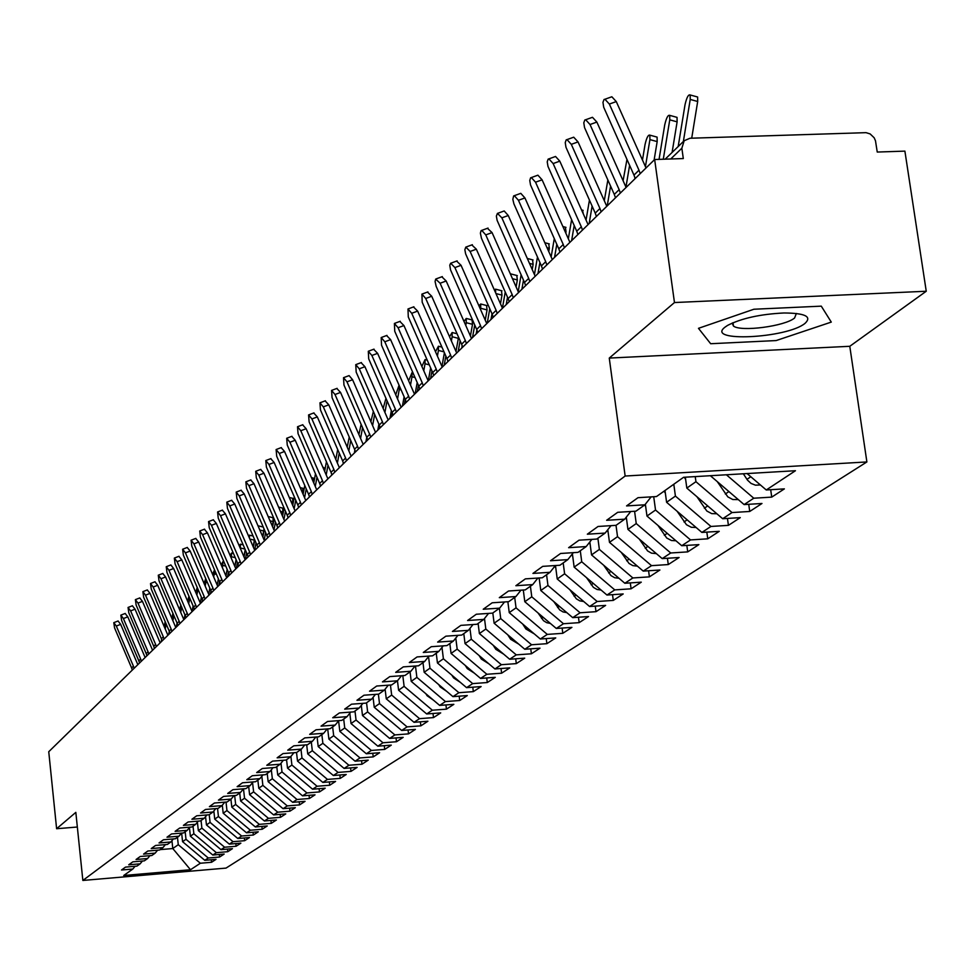 <?xml version="1.0" encoding="UTF-8"?>
<svg xmlns="http://www.w3.org/2000/svg" width="975" height="975" viewBox="0 0 975 975"><rect width="100%" height="100%" fill="white"/><g stroke="black" fill="none" stroke-linecap="round" stroke-linejoin="round"><path stroke-width="1.46" d="M926.25 291.245L674.468 302.543L609.265 358.081L849.786 346.296L926.25 291.245L904.898 151.125L877.244 152.051L875.489 140.814L874.161 137.768L870.163 133.941L866.068 132.661L690.007 138.243L684.182 140.729L681.854 148.224L683.304 158.559L654.652 159.522L48.75 751.725L56.611 828.726L77.342 827.019M849.786 346.296L866.885 461.943L226.005 868.103L82.851 880.449L625.146 476.032L866.885 461.943M766.265 489.974L795.454 470.718L683.597 477.287L656.492 496.555L638.003 497.677L626.559 505.915L644.889 504.806L635.932 511.18L617.711 512.302L606.633 520.284L624.695 519.175L616.017 525.342L598.065 526.463L587.34 534.202L605.146 533.081L596.737 539.065L579.04 540.174L568.632 547.682L586.194 546.561L578.041 552.362L560.588 553.471L550.509 560.747L567.828 559.626L559.918 565.244L542.709 566.365L532.935 573.422L550.01 572.301L542.332 577.761L525.367 578.87L515.872 585.719L532.716 584.598L525.269 589.887L508.523 591.008L499.31 597.651L515.933 596.529L508.706 601.673L492.18 602.794L483.234 609.241L499.627 608.132L492.607 613.129L476.3 614.238L467.598 620.514L483.795 619.393L476.97 624.256L460.87 625.365L452.412 631.459L468.402 630.35L461.76 635.066L445.867 636.175L437.641 642.098L453.424 640.989L446.964 645.584L431.279 646.693L423.284 652.458L438.86 651.349L432.583 655.822L417.081 656.931L409.305 662.537L424.686 661.44L418.567 665.791L403.272 666.888L395.692 672.348L410.889 671.251L404.942 675.48L389.817 676.589L382.444 681.903L397.459 680.806L391.658 684.938L376.716 686.022L369.525 691.214L384.369 690.117L378.714 694.139L363.955 695.224L356.947 700.282L371.609 699.185L366.1 703.109L351.512 704.194L344.687 709.118L359.178 708.033L353.803 711.86L339.385 712.944L332.719 717.746L347.051 716.662L341.811 720.391L327.551 721.463L321.055 726.143L335.217 725.071L330.111 728.703L316.022 729.787L309.672 734.358L323.676 733.285L318.691 736.832L304.761 737.904L298.569 742.365L312.414 741.293L307.539 744.754L293.767 745.826L287.723 750.177L301.421 749.117L296.656 752.505L283.03 753.565L277.132 757.819L290.672 756.758L286.028 760.061L272.549 761.122L266.784 765.277L280.178 764.217L275.645 767.447L262.299 768.507L256.669 772.566L269.929 771.517L265.493 774.674L252.293 775.722L246.797 779.683L259.911 778.635L255.572 781.731L242.519 782.767L237.132 786.654L250.112 785.606L245.871 788.629L232.952 789.665L227.687 793.455L240.533 792.419L236.377 795.381L223.592 796.404L218.449 800.122L231.16 799.086L227.102 801.974L214.439 803.01L209.406 806.642L221.995 805.606L218.022 808.433L205.493 809.457L200.558 813.016L213.013 811.992L209.125 814.759L196.731 815.783L191.904 819.256L204.238 818.244L200.423 820.95L188.151 821.962L183.422 825.362L195.634 824.35L191.904 827.007L179.753 828.019L175.122 831.346L187.212 830.347L183.568 832.943L171.527 833.942L166.993 837.208L178.973 836.209L175.39 838.756L163.471 839.755L159.022 842.948L170.893 841.961L167.383 844.447L155.573 845.447L151.222 848.579L162.971 847.592L159.534 850.029L147.834 851.017L143.569 854.1L155.208 853.113L151.844 855.502L140.254 856.489L136.073 859.499L147.603 858.524L144.3 860.864L132.819 861.851L128.724 864.801L140.144 863.826L136.914 866.129L125.531 867.104L121.509 870.005L132.832 869.03L123.74 875.489L190.503 869.737L200.363 863.241L211.551 862.278L216.023 859.353L204.787 860.316L208.284 858L219.582 857.037L224.152 854.063L212.806 855.026L216.377 852.674L227.772 851.699L232.428 848.664L220.972 849.639L224.628 847.226L236.121 846.251L240.874 843.156L229.32 844.131L233.037 841.681L244.64 840.706L249.49 837.537L237.827 838.524L241.617 836.014L253.342 835.039L258.277 831.809L246.504 832.796L250.38 830.237L262.202 829.25L267.248 825.959L255.365 826.958L259.313 824.35L271.257 823.351L276.413 819.999L264.408 820.987L268.442 818.33L280.495 817.33L285.76 813.906L273.634 814.905L277.765 812.187L289.941 811.176L295.303 807.678L283.067 808.689L287.272 805.911L299.569 804.899L305.053 801.328L292.695 802.328L296.997 799.5L309.416 798.488L315.023 794.832L302.53 795.844L306.93 792.943L319.471 791.932L325.199 788.19L312.585 789.214L317.07 786.252L329.745 785.228L335.595 781.414L322.859 782.438L327.454 779.403L340.251 778.379L346.235 774.479L333.365 775.515L338.057 772.407L350.988 771.383L357.118 767.386L344.102 768.422L348.904 765.253L361.981 764.217L368.233 760.134L355.095 761.182L360.007 757.941L373.218 756.892L379.616 752.724L366.332 753.76L371.365 750.445L384.711 749.397L391.268 745.132L377.837 746.168L382.98 742.779L396.484 741.731L403.187 737.356L389.61 738.404L394.887 734.931L408.525 733.87L415.399 729.398L401.676 730.446L407.075 726.887L420.871 725.839L427.903 721.244L414.022 722.304L419.555 718.66L433.509 717.6L440.712 712.896L426.684 713.956L432.352 710.214L446.452 709.154L453.85 704.34L439.652 705.4L445.453 701.573L459.725 700.501L467.305 695.565L452.948 696.638L458.896 692.701L473.338 691.628L481.114 686.571L466.574 687.643L472.692 683.609L487.293 682.537L495.263 677.332L480.565 678.417L486.842 674.273L501.613 673.201L509.791 667.863L494.922 668.947L501.357 664.706L516.311 663.622L524.708 658.149L509.657 659.234L516.263 654.871L531.399 653.786L540.016 648.168L524.782 649.253L531.57 644.767L546.89 643.683L555.75 637.906L540.321 639.003L547.292 634.396L562.807 633.311L571.911 627.376L556.298 628.461L563.465 623.732L579.174 622.647L588.534 616.541L572.715 617.638L580.076 612.775L595.993 611.678L605.621 605.402L589.595 606.499L597.175 601.502L613.287 600.405L623.196 593.946L606.962 595.043L614.762 589.899L631.093 588.803L641.282 582.16L624.841 583.257L632.872 577.956L649.411 576.859L659.904 570.009L643.244 571.106L651.519 565.658L668.277 564.562L679.1 557.505L662.208 558.602L670.727 552.983L687.716 551.887L698.868 544.623L681.744 545.72L690.532 539.918L707.765 538.822L719.245 531.338L701.89 532.423L710.958 526.451L728.422 525.354L740.281 517.628L722.67 518.724L732.03 512.558L749.738 511.461L761.975 503.49L744.12 504.575L753.773 498.213L771.737 497.116L784.375 488.877L766.265 489.974L747.094 473.558M753.773 498.213L726.387 474.776M744.12 504.575L710.373 475.715M695.236 476.592L695.943 481.699L686.827 488.085L685.328 477.177M732.03 512.558L695.943 481.699M722.67 518.724L686.827 488.085M644.889 504.806L651.117 496.884M673.798 484.258L675.419 496.092L666.595 502.283L664.987 490.523M710.958 526.451L675.419 496.092M701.89 532.423L666.595 502.283M624.695 519.175L630.727 511.509M653.713 496.726L655.529 510.035L646.973 516.043L645.365 504.209M690.532 539.918L655.529 510.035M681.744 545.72L646.973 516.043M605.146 533.081L610.996 525.659M634.579 511.266L636.236 523.563L627.937 529.388L626.291 517.14M670.727 552.983L636.236 523.563M662.208 558.602L627.937 529.388M586.194 546.561L591.862 539.37M616.017 525.342L617.528 536.677L609.472 542.332L607.791 529.717M651.519 565.658L617.528 536.677M643.244 571.106L609.472 542.332M567.828 559.626L573.324 552.654M597.882 538.237L599.369 549.413L591.545 554.897L589.838 541.942M632.872 577.956L599.369 549.413M624.841 583.257L591.545 554.897M550.01 572.301L555.348 565.549M580.283 550.765L581.734 561.783L574.141 567.109L572.398 553.837M614.762 589.899L581.734 561.783M606.962 595.043L574.141 567.109M532.716 584.598L537.908 578.041M563.184 562.928L564.61 573.788L557.225 578.967L555.482 565.537M597.175 601.502L564.61 573.788M589.595 606.499L557.225 578.967M515.933 596.529L520.967 590.18M546.573 574.738L547.962 585.463L540.784 590.497L539.163 577.968M580.076 612.775L547.962 585.463M572.715 617.638L540.784 590.497M499.627 608.132L504.526 601.965M530.412 586.231L531.777 596.81L524.794 601.709L523.295 590.021M563.465 623.732L531.777 596.81M556.298 628.461L524.794 601.709M483.795 619.393L488.548 613.409M514.702 597.407L516.043 607.852L509.242 612.617L507.865 601.733M547.292 634.396L516.043 607.852M540.321 639.003L509.242 612.617M468.402 630.35L473.021 624.524M499.419 608.278L500.723 618.589L494.118 623.22L492.814 612.97M531.57 644.767L500.723 618.589M524.782 649.253L494.118 623.22M453.424 640.989L457.933 635.334M484.49 618.516L485.818 629.046L479.383 633.555L478.116 623.439M516.263 654.871L485.818 629.046M509.657 659.234L479.383 633.555M438.86 651.349L443.247 645.852M469.95 628.4L471.303 639.222L465.038 643.61L463.795 633.628M501.357 664.706L471.303 639.222M494.922 668.947L465.038 643.61M424.686 661.44L428.963 656.078M455.788 638.028L457.165 649.131L451.059 653.421L449.841 643.549M486.842 674.273L457.165 649.131M480.565 678.417L451.059 653.421M410.889 671.251L415.045 666.035M441.992 647.437L443.393 658.795L437.446 662.963L436.239 653.213M472.692 683.609L443.393 658.795M466.574 687.643L437.446 662.963M426.684 713.956L398.592 690.203L397.459 680.806L401.505 675.736M428.537 656.602L429.963 668.204L424.162 672.275L422.992 662.647M458.896 692.701L429.963 668.204M452.948 696.638L424.162 672.275M384.369 690.117L388.318 685.181M415.484 666.01L416.873 677.381L411.218 681.354L410.061 671.836M445.453 701.573L416.873 677.381M439.652 705.4L411.218 681.354M371.609 699.185L375.46 694.383M402.809 675.638L404.113 686.339L398.592 690.203M432.352 710.214L404.113 686.339M359.178 708.033L362.932 703.341M390.439 685.023L391.658 695.065L386.271 698.843L385.113 689.191M419.555 718.66L391.658 695.065M414.022 722.304L386.271 698.843M347.051 716.662L350.707 712.091M378.373 694.163L379.507 703.597L374.242 707.277L373.059 697.381M407.075 726.887L379.507 703.597M401.676 730.446L374.242 707.277M335.217 725.071L338.8 720.61M366.551 702.792L367.636 711.908L362.505 715.516L361.298 705.376M394.887 734.931L367.636 711.908M389.61 738.404L362.505 715.516M323.676 733.285L327.173 728.934M354.985 711.019L356.046 720.037L351.037 723.547L349.818 713.213M382.98 742.779L356.046 720.037M377.837 746.168L351.037 723.547M312.414 741.293L315.827 737.051M343.688 719.05L344.736 727.972L339.836 731.408L338.593 720.866M371.365 750.445L344.736 727.972M366.332 753.76L339.836 731.408M301.421 749.117L304.748 744.973M332.646 726.899L333.682 735.723L328.892 739.087L327.697 728.898M360.007 757.941L333.682 735.723M355.095 761.182L328.892 739.087M290.672 756.758L293.926 752.712M321.86 734.577L322.871 743.303L318.203 746.582L317.082 736.954M348.904 765.253L322.871 743.303M344.102 768.422L318.203 746.582M280.178 764.217L283.359 760.268M311.305 742.072L312.317 750.713L307.747 753.919L306.686 744.827M338.057 772.407L312.317 750.713M333.365 775.515L307.747 753.919M269.929 771.517L273.037 767.654M300.995 749.409L301.982 757.953L297.509 761.085L296.522 752.505M327.454 779.403L301.982 757.953M322.859 782.438L297.509 761.085M259.911 778.635L262.945 774.869M290.903 756.478L291.891 765.034L287.515 768.105L286.553 759.696M317.07 786.252L291.891 765.034M312.585 789.214L287.515 768.105M250.112 785.606L253.086 781.926M281.007 763.193L282.007 771.956L277.729 774.967L276.778 766.642M306.93 792.943L282.007 771.956M302.53 795.844L277.729 774.967M240.533 792.419L243.433 788.824M271.318 769.787L272.342 778.745L268.149 781.682L267.211 773.443M296.997 799.5L272.342 778.745M292.695 802.328L268.149 781.682M231.16 799.086L234 795.563M261.836 776.246L262.872 785.375L258.777 788.251L257.851 780.098M287.272 805.911L262.872 785.375M283.067 808.689L258.777 788.251M221.995 805.606L224.774 802.169M252.562 782.572L253.61 791.871L249.6 794.686L248.686 786.618M277.765 812.187L253.61 791.871M273.634 814.905L249.6 794.686M213.013 811.992L215.743 808.616M243.482 788.824L244.542 798.233L240.618 800.987L239.716 793.004M268.442 818.33L244.542 798.233M264.408 820.987L240.618 800.987M204.238 818.244L206.907 814.942M234.658 795.515L235.658 804.46L231.806 807.154L230.929 799.256M259.313 824.35L235.658 804.46M255.365 826.958L231.806 807.154M195.634 824.35L198.254 821.121M226.017 802.059L226.956 810.566L223.19 813.211L222.3 805.228M250.38 830.237L226.956 810.566M246.504 832.796L223.19 813.211M187.212 830.347L189.772 827.178M217.547 808.47L218.437 816.538L214.732 819.134L213.842 810.981M241.617 836.014L218.437 816.538M237.827 838.524L214.732 819.134M178.973 836.209L181.472 833.113M209.235 814.686L210.076 822.4L206.456 824.935L205.542 816.623M233.037 841.681L210.076 822.4M229.32 844.131L206.456 824.935M170.893 841.961L173.343 838.927M201.057 820.499L201.886 828.141L198.339 830.627L197.413 822.169M224.628 847.226L201.886 828.141M220.972 849.639L198.339 830.627M162.971 847.592L165.384 844.618M193.038 826.203L193.867 833.771L190.381 836.209L189.442 827.604M216.377 852.674L193.867 833.771M212.806 855.026L190.381 836.209M155.208 853.113L157.572 850.2M185.177 831.797L185.993 839.292L182.569 841.681L181.642 833.101M208.284 858L185.993 839.292M204.787 860.316L182.569 841.681M147.603 858.524L149.918 855.672M177.462 837.281L178.267 844.703L172.794 848.543L171.941 840.657M200.363 863.241L178.267 844.703M190.503 869.737L172.794 848.543L160.132 849.615M140.144 863.826L142.411 861.023M674.468 302.543L654.652 159.522M82.851 880.449L75.831 812.37L56.611 828.726M609.265 358.081L625.146 476.032M710.665 343.724L776.137 340.567L831.285 322.091L821.279 306.15L753.919 309.233L698.478 328.331L710.665 343.724L698.478 328.331L753.919 309.233L821.279 306.15L831.285 322.091L776.137 340.567L710.665 343.724M132.832 869.03L135.062 866.287M211.551 862.278L211.27 859.767M219.582 857.037L219.302 854.478M227.772 851.699L227.48 849.079M236.121 846.251L235.828 843.582M244.64 840.706L244.335 837.976M253.342 835.039L253.025 832.248M262.202 829.25L261.885 826.41M271.257 823.351L270.928 820.45M280.495 817.33L280.166 814.369M289.941 811.176L289.587 808.153M299.569 804.899L299.215 801.803M309.416 798.488L309.051 795.32M319.471 791.932L319.093 788.69M329.745 785.228L329.355 781.913M340.251 778.379L339.848 774.991M350.988 771.383L350.586 767.91M361.981 764.217L361.554 760.671M373.218 756.892L372.779 753.261M384.711 749.397L384.26 745.668M396.484 741.731L396.021 737.904M408.525 733.87L408.05 729.958M420.871 725.839L420.371 721.817M433.509 717.6L432.997 713.481M446.452 709.154L445.928 704.925M459.725 700.501L459.188 696.162M473.338 691.628L472.778 687.18M487.293 682.537L486.72 677.966M501.613 673.201L501.016 668.509M516.311 663.622L515.69 658.795M531.399 653.786L530.753 648.826M546.89 643.683L546.232 638.576M562.807 633.311L562.124 628.058M579.174 622.647L578.455 617.236M595.993 611.678L595.25 606.109M613.287 600.405L612.519 594.665M631.093 588.803L630.301 582.892M649.411 576.859L648.582 570.765M668.277 564.562L667.424 558.261M687.716 551.887L686.827 545.391M707.765 538.822L706.826 532.118M728.422 525.354L727.447 518.42M749.738 511.461L748.727 504.294M771.737 497.116L770.689 489.706M116.317 626.047L113.795 622.659L114.562 627.9L131.613 667.96L133.417 666.193L116.317 626.047L120.656 624.353L137.828 664.658M118.06 621.002L120.656 624.353M132.32 670.044L131.613 667.96M134.111 668.289L133.417 666.193M165.177 621.66L164.178 626.535M166.177 624L165.202 628.948M161.643 639.417L161.168 641.842M123.398 618.552L120.851 615.14L121.619 620.441L138.84 660.867L140.668 659.076L123.398 618.552L127.786 616.834L145.129 657.528M125.153 613.458L127.786 616.834M139.547 662.976L138.84 660.867M141.375 661.184L140.668 659.076M130.626 610.898L128.054 607.462L128.81 612.824L146.213 653.64L148.078 651.812L130.626 610.898L135.05 609.18L152.575 650.252M132.381 605.78L135.05 609.18M146.92 655.773L146.213 653.64M148.785 653.945L148.078 651.812M137.987 603.098L135.391 599.637L136.134 605.061L153.721 646.267L155.622 644.402L137.987 603.098L142.46 601.368L160.156 642.83M139.754 597.943L142.46 601.368M154.44 648.424L153.721 646.267M156.353 646.559L155.622 644.402M145.507 595.14L142.874 591.654L143.618 597.151L161.387 638.759L163.325 636.846L145.507 595.14L150.016 593.397L167.907 635.261M147.274 589.948L150.016 593.397M162.118 640.928L161.387 638.759M164.056 639.027L163.325 636.846M172.916 613.299L171.832 618.272M173.891 615.591L172.892 620.734M169.284 631.3L168.651 634.53M180.826 604.805L179.656 609.838M181.764 606.998L180.716 612.337M177.072 623.025L176.28 627.071M188.931 596.188L187.614 601.209M189.784 598.26L188.711 603.769M186.042 617.455L166.969 572.423L166.238 566.731L170.869 564.939L173.611 568.498L192.087 611.63M185.018 614.591L184.056 619.478M198.51 590.46L197.974 589.192M197.218 587.45L195.743 592.398M197.791 590.289L196.865 595.006M194.196 608.741L194.001 609.753M193.111 605.962L192.026 611.52M725.132 327.076C704.438 342.42 786.947 338.435 805.082 323.322C812.163 316.582 805.155 313.133 784.058 312.975C760.342 314.145 741.512 318.289 727.569 325.406L725.132 327.076M732.176 323.066L733.468 326.064C740.902 332.061 785.021 326.235 794.588 317.996L796.368 313.45M153.173 587.023L150.503 583.513L151.247 589.071L169.199 631.081L171.173 629.143L153.173 587.023L157.718 585.268L175.805 627.547M154.94 581.795L157.718 585.268M169.942 633.275L169.199 631.081M171.917 631.337L171.173 629.143M207.395 582.502L205.944 582.148L206.261 579.845M205.749 578.65L204.055 583.416M205.944 582.148L205.189 586.06M202.507 599.881L202.13 601.807M201.374 597.139L200.253 602.916M160.997 578.748L158.291 575.201L159.022 580.832L177.17 623.269L179.193 621.282L160.997 578.748L165.579 576.968L183.861 619.673M162.764 573.471L165.579 576.968M177.913 625.475L177.17 623.269M179.936 623.5L179.193 621.282M188.126 615.493L168.98 570.302L166.238 566.731M177.121 561.673L174.354 558.078L175.073 563.842L193.611 607.133L195.719 605.073L177.121 561.673L181.801 559.869L200.472 603.428M178.9 556.323L181.801 559.869M194.378 609.387L193.611 607.133M196.487 607.327L195.719 605.073M185.433 552.862L182.63 549.242L183.349 555.08L202.093 598.808L204.238 596.7L185.433 552.862L190.162 551.046L209.04 595.055M187.224 547.475L190.162 551.046M202.861 601.087L202.093 598.808M205.018 598.991L204.238 596.7M216.487 574.385L214.268 573.861L214.415 570.192L212.55 574.275M217.193 585.097L218.4 578.857M214.268 573.861L213.671 576.908M210.978 590.862L210.429 593.702M209.808 588.12L208.65 594.128M225.773 566.109L222.763 565.39L222.897 561.697L221.24 564.964M225.908 575.823L227.151 569.327M222.763 565.39L222.349 567.535M219.619 581.685L218.9 585.427M218.424 578.906L217.218 585.146M235.267 557.676L231.428 556.749L231.562 553.032L230.124 555.494M234.792 566.329L236.084 559.577M231.428 556.749L231.197 557.968M228.43 572.313L227.541 576.981M227.212 569.473L225.968 575.969M244.981 549.071L240.277 547.938L240.398 544.184L239.241 545.866M243.872 556.615L245.212 549.595M237.437 562.721L236.352 568.364M236.194 559.821L234.89 566.572M193.928 543.867L191.088 540.223L191.795 546.134L210.758 590.314L212.952 588.169L193.928 543.867L198.705 542.039L217.791 586.499M195.719 538.444L198.705 542.039M211.538 592.617L210.758 590.314M213.732 590.472L212.952 588.169M202.605 534.69L199.729 531.009L200.423 537.006L219.594 581.636L221.837 579.442L202.605 534.69L207.419 532.837L226.736 577.761M204.397 529.218L207.419 532.837M220.387 583.964L219.594 581.636M222.629 581.77L221.837 579.442M211.465 525.306L208.553 521.588L209.235 527.67L228.637 572.776L230.929 570.533L211.465 525.306L216.34 523.441L235.865 568.839M213.269 519.785L216.34 523.441M229.43 575.128L228.637 572.776M231.721 572.886L230.929 570.533M220.533 515.714L217.571 511.972L218.242 518.127L237.863 563.721L240.203 561.417L220.533 515.714L225.444 513.825L245.2 559.711M222.324 510.157L225.444 513.825M238.68 566.097L237.863 563.721M241.02 563.806L240.203 561.417M229.783 505.915L226.797 502.149L227.455 508.389L247.297 554.458L249.697 552.118L229.783 505.915L234.743 504.014L254.743 550.388M231.587 500.309L234.743 504.014M248.125 556.859L247.297 554.458M250.514 554.519L249.697 552.118M254.524 539.358L254.377 540.15L249.856 539.065M249.454 538.115L249.429 535.153L248.576 536.079M253.134 546.67L254.377 540.15M246.638 552.91L245.371 559.553M245.359 549.949L244.018 556.957M263.969 528.718L263.664 530.973L259.825 530.047M258.826 527.719L258.168 526.195M294.633 789.202L293.792 788.483M262.604 536.494L263.664 530.973M256.035 542.868L254.646 550.156M254.731 539.845L253.329 547.133M273.085 517.725L273.134 521.588L270.026 520.833M305.114 782.925L303.201 781.316M272.293 526.073L273.134 521.588M265.639 532.582L264.188 540.162M264.298 529.486L262.86 537.067M282.75 508.121L282.823 512.009L280.471 511.436M315.632 776.344L313.012 774.15M282.189 515.397L282.823 512.009M275.45 522.052L273.963 529.937M274.085 518.883L272.586 526.756M292.634 498.298L292.719 502.21L291.159 501.832M326.308 769.568L323.115 766.874M292.305 504.453L292.719 502.21M285.48 511.266L283.944 519.456M284.078 508.024L282.531 516.214M239.253 495.897L236.218 492.095L236.864 498.42L256.949 545.001L259.399 542.6L239.253 495.897L244.262 493.972L264.493 540.857M241.044 490.254L244.262 493.972M257.778 547.426L256.949 545.001M260.228 545.025L259.399 542.6M302.738 488.256L302.847 492.204L302.116 492.022M337.192 762.596L333.487 759.476M302.64 493.24L302.847 492.204M295.754 500.212L294.145 508.718M294.316 496.897L292.707 505.403M248.93 485.648L245.858 481.821L246.492 488.231L266.809 535.312L269.319 532.862L248.93 485.648L253.988 483.71L274.462 531.107M250.733 479.956L253.988 483.71M267.65 537.773L266.809 535.312M270.16 535.324L269.319 532.862M313.072 477.982L313.231 481.747M348.294 755.442L344.126 751.932M306.248 488.877L304.59 497.725M304.773 485.477L303.115 494.325M258.826 475.166L255.718 471.303L256.327 477.811L276.9 525.415L279.459 522.905L258.826 475.166L263.945 473.216L284.663 521.138M260.63 469.438L263.945 473.216M277.753 527.902L276.9 525.415M280.312 525.391L279.459 522.905M323.639 467.488L324.017 469.865M359.641 748.118L355.01 744.205M316.985 477.25L315.266 486.452M315.473 473.777L313.755 482.966M268.954 464.441L265.797 460.553L266.407 467.147L287.223 515.288L289.843 512.716L268.954 464.441L274.133 462.479L295.108 510.937M270.757 458.664L274.133 462.479M288.088 517.798L287.223 515.288M290.708 515.239L289.843 512.716M326.43 461.772L324.651 471.327M371.231 740.598L366.137 736.296M327.978 465.331L326.198 474.898M279.325 453.472L276.12 449.548L276.705 456.239L297.789 504.928L300.471 502.296L279.325 453.472L284.554 451.486L305.784 500.504M281.129 447.647L284.554 451.486M298.667 507.463L297.789 504.928M301.348 504.843L300.471 502.296M337.679 449.536L335.802 459.396M383.09 732.895L377.532 728.203M343.029 464.1L343.298 462.674M339.227 453.095L337.387 463.04M289.928 442.236L286.687 438.275L287.259 445.063L308.6 494.313L311.354 491.619L289.928 442.236L295.218 440.237L316.729 489.816M291.732 436.361L295.218 440.237M309.489 496.884L308.6 494.313M312.232 494.203L311.354 491.619M349.245 437.068L347.21 447.147M395.228 725.01L389.183 719.903M354.352 453.034L354.888 450.097M350.756 440.542L348.843 450.889M300.8 430.731L297.509 426.745L298.058 433.631L319.678 483.454L322.493 480.699L300.8 430.731L306.138 428.707L327.917 478.871M302.603 424.82L306.138 428.707M320.568 486.05L319.678 483.454M323.383 483.295L322.493 480.699M361.128 424.369L358.91 434.57M407.648 716.918L401.115 711.397M365.942 441.712L366.758 437.263L343.968 385.028L343.517 377.691L349.099 375.607L352.584 379.726L375.533 432.327M362.554 427.647L360.579 438.409M311.927 418.945L308.587 414.923L309.124 421.919L331.025 472.327L333.901 469.499L311.927 418.945L317.326 416.91L339.385 467.659M313.731 412.986L317.326 416.91M331.927 474.947L331.025 472.327M334.803 472.132L333.901 469.499M373.352 411.438L370.878 421.663M420.359 708.618L413.327 702.67M377.812 430.109L378.897 424.137M374.656 414.412L372.596 425.6M367.587 439.591L367.477 440.2M323.334 406.88L319.946 402.821L320.458 409.927L342.639 460.931L345.589 458.031L323.334 406.88L328.794 404.82L351.146 456.166M325.126 400.871L328.794 404.82M343.553 463.588L342.639 460.931M346.503 460.7L345.589 458.031M387.575 402.005L387.026 400.762M385.966 398.324L383.151 408.403M433.388 700.111L427.16 695.772L425.843 693.725M389.963 418.226L391.353 410.646M386.856 401.822L384.918 412.437M379.848 426.477L379.482 428.464M335.01 394.509L331.585 390.414L332.061 397.629L354.547 449.243L357.569 446.282L335.01 394.509L340.543 392.425L363.188 444.393M336.802 388.452L340.543 392.425M355.473 451.937L354.547 449.243M358.508 448.975L357.569 446.282M401.115 389.915L399.275 389.452L399.567 386.393M399.055 385.222L395.74 394.79M446.745 691.385L440.2 686.936L438.665 684.547M402.431 406.039L404.113 396.776M399.275 389.452L397.544 398.933M392.401 413.095L391.792 416.435M370.805 436.958L346.99 381.822L343.517 377.691M367.697 439.993L366.758 437.263L369.854 434.228M415.021 377.544L411.998 376.777L412.023 372.608L408.635 380.798M460.419 682.427L453.582 677.893L451.803 675.127M415.204 393.559L417.202 382.517M411.998 376.777L410.499 385.04M405.259 399.397L404.406 404.113M359.275 368.818L355.753 364.65L356.18 372.097L379.275 424.99L382.456 421.87L359.275 368.818L364.93 366.697L388.196 419.957M361.067 362.663L364.93 366.697M380.226 427.745L379.275 424.99M383.407 424.637L382.456 421.87M429.317 364.857L425.039 363.773L425.063 359.58L421.87 366.417M474.459 673.237L467.293 668.606L465.27 665.45M428.305 380.762L430.621 367.843M425.039 363.773L423.772 370.768M418.446 385.357L417.337 391.475M371.877 355.473L368.306 351.268L368.696 358.837L392.108 412.388L395.375 409.183L371.877 355.473L377.593 353.34L401.188 407.258M373.657 349.269L377.593 353.34M393.083 415.179L392.108 412.388M396.35 411.986L395.375 409.183M444.015 351.853L438.421 350.427L438.433 346.222L435.496 351.731M488.853 663.804L481.37 659.088L479.078 655.517M441.955 366.417L444.393 352.743M438.421 350.427L437.409 356.082M431.974 370.902L430.609 378.507M384.808 341.774L381.188 337.545L381.554 345.235L405.283 399.457L408.635 396.179L384.808 341.774L390.597 339.629L414.521 394.229M386.587 335.534L390.597 339.629M406.27 402.285L405.283 399.457M409.622 399.007L408.635 396.179M458.518 337.143L458.335 338.337L452.144 336.753L452.156 332.512L449.536 336.741M503.624 654.115L495.812 649.301L493.24 645.304M455.995 351.439L458.335 338.337M452.144 336.753L451.388 340.97M447.83 360.933L447.671 361.822M445.855 356.046L444.21 365.198M398.092 327.722L394.412 323.444L394.741 331.268L418.811 386.197L422.248 382.822L398.092 327.722L403.942 325.553L428.196 380.847M399.847 321.433L403.942 325.553M419.811 389.049L418.811 386.197M423.247 385.686L422.248 382.822M472.071 319.934L472.509 324.309L466.245 322.701L466.245 318.435L463.99 321.421M518.785 644.158L510.644 639.271L507.78 634.822M470.425 336.022L472.509 324.309M466.245 322.701L465.758 325.418M462.174 345.589L461.736 348.087M460.102 340.75L458.177 351.548M411.718 313.292L407.989 308.978L408.281 316.936L432.693 372.572L436.227 369.111L411.718 313.292L417.641 311.098L442.248 367.112M413.473 306.942L417.641 311.098M433.717 375.46L432.693 372.572M437.251 372.011L436.227 369.111M486.586 305.516L487.049 309.916L480.712 308.283L480.712 303.993L478.908 305.772M534.361 633.933L525.878 628.96L522.697 624.037M485.245 320.141L487.049 309.916M480.712 308.283L480.504 309.404M476.885 329.879L476.166 333.974M474.74 324.992L472.522 337.533M425.722 298.472L421.931 294.109L422.187 302.213L446.964 358.568L450.584 355.022L425.722 298.472L431.718 296.254L456.69 353.011M427.464 292.073L431.718 296.254M447.988 361.506L446.964 358.568M451.62 357.959L450.584 355.022M501.491 290.696L501.991 295.132L495.958 293.572M495.666 292.902L495.556 289.161L494.313 289.843M550.363 623.427L546.743 622.696L543.526 620.709L538.017 612.946M500.467 303.786L501.991 295.132M491.997 313.792L490.998 319.483M489.779 308.77L487.244 323.139M440.115 283.238L435.679 279.094L435.082 281.495L436.142 286.272L461.626 344.199L465.343 340.531L440.115 283.238L446.184 280.995L471.522 338.508M441.833 276.79L446.184 280.995M462.662 347.173L461.626 344.199M466.403 343.517L465.343 340.531M516.799 275.474L517.335 279.947L512.472 278.679M511.119 275.608L510.303 273.792M566.804 612.617L563.038 611.934L559.687 609.899L553.751 601.526M539.321 579.15L538.578 578.004M516.116 286.93L517.335 279.947M507.524 297.204L506.232 304.59M505.233 292.049L502.418 308.173M454.898 267.577L450.682 263.213L449.78 265.176L450.523 269.856L476.69 329.416L480.517 325.65L454.898 267.577L461.053 265.31L486.769 323.602M456.617 261.081L461.053 265.31M477.75 332.426L476.69 329.416M481.589 328.673L480.517 325.65M532.545 259.837L533.118 264.335L529.486 263.384M583.708 601.502L579.808 600.868L576.31 598.796L569.924 589.778M555.774 567.864L554.763 566.292M532.216 269.539L533.118 264.335M523.477 280.118L521.893 289.283M521.125 274.804L518.2 291.623M470.121 251.465L465.818 247.065L464.856 249.734L465.623 253.829L492.18 314.206L496.129 310.342L470.121 251.465L476.336 249.186L502.454 308.283M471.803 244.92L476.336 249.186M493.265 317.265L492.18 314.206M497.201 313.402L496.129 310.342M548.718 243.75L549.339 248.284L547.024 247.674M601.1 590.058L597.053 589.473L593.397 587.377L586.548 577.663M572.715 556.262L571.716 554.702M548.767 251.599L549.339 248.284M539.906 262.494L537.993 273.548M537.469 257.022L534.434 274.56M485.769 234.902L481.747 230.38L481.102 230.636L480.383 233.159L481.455 238.229L508.121 298.569L512.18 294.596L485.769 234.902L492.07 232.598L518.59 292.512M487.439 228.308L492.07 232.598M509.218 301.665L508.121 298.569M513.277 297.704L512.18 294.596M619.003 578.273L614.689 577.724L610.959 575.591L603.635 565.195M565.366 227.212L566.024 231.77L565.11 231.526M590.155 544.342L589.156 542.807M565.793 233.086L566.024 231.77M556.798 244.311L554.556 257.351M554.288 238.668L551.143 256.961M501.869 217.839L497.445 213.354L496.36 216.109L497.128 220.387L524.526 282.482L528.706 278.375L501.869 217.839L508.255 215.512L535.202 276.278M503.527 211.209L504.185 210.966L508.255 215.512M525.635 285.614L524.526 282.482M529.815 281.531L528.706 278.375M637.418 566.146L632.799 565.61L629.009 563.428L621.221 552.337M582.489 210.186L583.318 213.939M608.107 532.07L607.133 530.558M574.19 225.53L571.606 240.691M571.606 219.716L568.34 238.802M518.456 200.289L514.325 195.683L513.63 195.938L512.838 199.339L513.898 203.836L541.418 265.907L545.72 261.69L518.456 200.289L524.928 197.937L552.301 259.557M520.077 193.598L520.796 193.342L524.928 197.937M542.551 269.088L541.418 265.907M546.853 264.883L545.72 261.69M656.394 553.642L651.434 553.13L647.595 550.924L639.307 539.077M600.734 192.745L601.014 193.367M626.608 519.456L625.645 517.969M592.105 206.127L589.156 223.531M589.436 200.131L586.048 220.058M535.543 182.203L531.351 177.56L530.619 177.803L529.766 180.473L530.522 184.921L558.809 248.832L563.245 244.493L535.543 182.203L542.1 179.827L569.912 242.348M537.14 175.463L537.908 175.183L542.1 179.827M559.967 252.074L558.809 248.832M564.403 247.735L563.245 244.493M675.943 540.759L671.495 540.528L666.742 538.029L657.942 525.403M607.852 180.009L604.293 200.704M645.669 506.464L644.694 504.952M610.569 186.079L607.23 205.871M553.142 163.556L548.901 158.876L548.145 159.12L547.219 161.838L547.974 166.384L576.737 231.246L581.307 226.773L553.142 163.556L559.796 161.155L588.071 224.603M554.714 156.78L555.543 156.475L559.796 161.155M577.919 234.524L576.737 231.246M582.489 230.051L581.307 226.773M696.089 527.475L691.299 527.28L686.485 524.733L677.125 511.278M626.962 159.461L623.086 180.704M665.328 493.082L664.085 491.156M634.798 178.925L634.981 177.803M629.594 165.348L625.95 187.103M571.301 144.337L566.999 139.608L566.207 139.852L565.232 142.618L565.975 147.274L595.225 213.111L599.942 208.492L571.301 144.337L578.029 141.911L606.791 206.298M572.825 137.512L573.727 137.195L578.029 141.911M596.42 216.438L595.225 213.111M601.136 211.831L599.942 208.492M716.869 513.764L711.726 513.618L706.838 511.034L696.893 496.689M656.236 136.878L657.101 137.109L657.174 141.582L649.923 139.62L649.862 135.147C648.217 134.587 646.62 137.694 645.06 144.458L642.476 160.022M685.62 479.31L684.279 477.238M654.115 160.046L657.174 141.582M649.923 139.62L645.438 166.64M590.021 124.52L585.67 119.742L584.829 119.986L583.793 122.801L584.537 127.567L614.287 194.415L619.149 189.637L590.021 124.52L596.858 122.07L626.096 187.432M591.52 117.646L592.483 117.305L596.858 122.07M615.505 197.791L614.287 194.415M620.368 193.026L619.149 189.637M738.307 499.602L732.798 499.517L727.838 496.884L717.271 481.613M676.114 117.11L677.04 117.366L677.113 121.851L669.764 119.84L669.703 115.367C667.997 114.745 666.339 117.902 664.743 124.849L659.051 159.376M672.092 152.453L677.113 121.851M669.764 119.84L663.28 159.23M609.351 104.057L604.939 99.243L604.061 99.474L602.964 102.338L603.696 107.226L633.969 175.11L638.978 170.186L609.351 104.057L616.273 101.583L646.023 167.956M610.801 97.147L611.849 96.769L616.273 101.583M635.2 178.535L633.969 175.11M640.222 173.623L638.978 170.186M760.439 484.977L755.467 485.172L751.079 483.442L747.52 480.163L743.328 473.777M696.613 96.732L697.612 97L697.686 101.485L690.227 99.438L690.166 94.965C688.399 94.258 686.705 97.476 685.047 104.605L678.186 146.542M691.714 138.182L697.686 101.485M690.227 99.438L683.353 141.533M681.854 148.224L670.715 158.986M173.611 568.498L168.98 570.302M185.311 615.274L187.371 613.263M427.769 695.358L427.16 695.772M440.919 686.461L440.2 686.936M352.584 379.726L346.99 381.822M454.411 677.332L453.582 677.893M468.244 667.973L467.293 668.606M482.43 658.369L481.37 659.088M497.006 648.497L495.812 649.301M511.972 638.381L510.644 639.271M527.341 627.973L525.878 628.96M543.136 617.285L541.527 618.382M559.37 606.304L557.602 607.498M576.067 594.994L574.141 596.298M593.251 583.379L591.155 584.793M610.935 571.411L608.656 572.947M629.131 559.089L626.669 560.759M647.888 546.402L645.218 548.206M667.217 533.313L664.328 535.275M687.143 519.833L684.036 521.942M707.704 505.928L704.352 508.194M728.91 491.571L725.315 494.008M750.811 476.751L746.947 479.359M665.169 159.169L684.182 140.729M113.795 622.659L118.146 620.965M120.851 615.14L125.239 613.433M128.054 607.462L132.466 605.743M135.391 599.637L139.852 597.907M142.874 591.654L147.371 589.912M732.993 322.725L733.468 326.064M150.503 583.513L155.049 581.746M158.291 575.201L162.874 573.434M174.354 558.078L179.022 556.274M182.63 549.242L187.346 547.426M223.982 561.953L222.897 561.697M233.464 553.495L231.562 553.032M243.165 544.854L240.398 544.184M191.088 540.223L195.853 538.383M199.729 531.009L204.543 529.157M208.553 521.588L213.415 519.736M217.571 511.972L222.483 510.096M226.797 502.149L231.745 500.248M253.086 536.043L249.429 535.153M263.238 527.048L258.655 525.939M273.244 517.774L268.174 516.531M282.921 508.158L278.594 507.11M292.817 498.335L289.283 497.469M236.218 492.095L241.227 490.181M302.933 488.304L300.215 487.634M245.858 481.821L250.916 479.883M313.268 478.03L311.415 477.579M255.718 471.303L260.825 469.365M323.846 467.537L322.896 467.305M265.797 460.553L270.965 458.591M276.12 449.548L281.348 447.562M286.687 438.275L291.964 436.276M297.509 426.745L302.847 424.722M308.587 414.923L313.987 412.888M319.946 402.821L325.406 400.762M331.585 390.414L337.106 388.342M412.961 372.852L412.023 372.608M355.753 364.65L361.396 362.542M427.245 360.141L425.063 359.58M368.306 351.268L374.01 349.135M441.919 347.112L438.433 346.222M381.188 337.545L386.965 335.388M457.031 333.755L452.156 332.512M394.412 323.444L400.25 321.275M472.497 320.044L466.245 318.435M407.989 308.978L413.9 306.784M487.037 305.626L480.712 303.993M421.931 294.109L427.928 291.903M501.967 290.818L495.556 289.161M436.264 278.838L442.333 276.608M517.311 275.608L510.815 273.914M450.998 263.14L457.141 260.886M533.081 259.984L527.304 258.46M466.16 246.992L472.375 244.713M549.303 243.908L544.818 242.726M481.747 230.38L488.048 228.077M565.987 227.37L562.892 226.553M497.798 213.293L504.185 210.966M583.148 210.368L581.539 209.942M514.325 195.683L520.796 193.342M531.351 177.56L537.908 175.183M548.901 158.876L555.543 156.475M566.999 139.608L573.727 137.195M657.101 137.109L649.862 135.147M585.67 119.742L592.483 117.305M677.04 117.366L669.703 115.367M604.939 99.243L611.849 96.769M697.612 97L690.166 94.965"/></g></svg>
